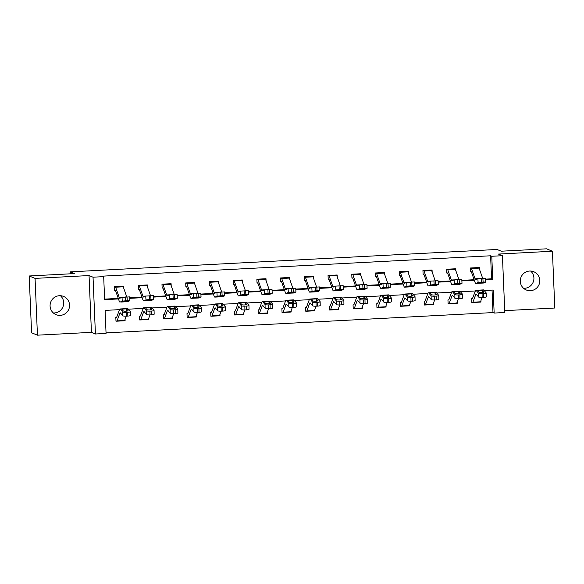 <?xml version="1.0" encoding="UTF-8"?>
<svg xmlns="http://www.w3.org/2000/svg" width="584" height="584" viewBox="0 0 584 584"><rect width="100%" height="100%" fill="white"/><g stroke="black" fill="none" stroke-linecap="round" stroke-linejoin="round"><path stroke-width="0.88" d="M60.437 295.723A9.855 9.724 -67.6 0 1 53.348 312.958M60.24 315.367A9.855 9.724 112.4 0 0 63.576 296.431A9.855 9.724 112.4 0 0 50.231 303.914A9.855 9.724 112.4 0 0 60.24 315.367M530.652 271.042A9.855 9.724 -67.6 0 1 523.563 288.277M530.447 290.693A9.855 9.724 112.4 0 0 533.791 271.75A9.855 9.724 112.4 0 0 520.446 279.232A9.855 9.724 112.4 0 0 530.447 290.693M116.742 321.171L115.982 321.207L115.822 317.375L116.669 317.251L119.501 309.637L105.098 310.403L106.062 333.428L95.418 333.99L93.038 277.196L103.682 276.633L104.645 299.658L118.457 298.935M91.433 332.347L89.053 275.553L35.062 278.386L29.2 275.976L31.58 332.771L37.442 335.179L91.433 332.347L95.418 333.99M504.722 310.651L554.8 308.023L552.42 251.229L498.437 254.069L502.423 255.704L504.802 312.498L494.159 313.06L493.188 290.036L484.173 290.511M106.04 332.887L492.984 312.579L494.159 313.06M35.062 278.386L37.442 335.179M29.2 275.976L74.518 273.597L70.299 271.859L497.013 249.463L501.24 251.2L546.558 248.821L552.42 251.229M70.299 271.859L70.379 273.816M492.984 312.579L492.042 290.095M472.478 298.65L471.675 298.694L471.836 302.534L472.595 302.49M480.902 300.731L480.961 302.052L480.318 302.089M448.753 299.899L447.95 299.942L448.111 303.775L448.87 303.738A5.387 0.803 -93 0 0 448.935 303.753A5.387 0.803 -93 0 0 449.176 303.446L452.009 295.825A7.702 1.146 87 0 1 452.366 295.387A7.702 1.146 87 0 1 452.593 295.526L454.921 298.307L454.834 294.526A3.081 0.591 -1.3 0 0 458.352 294.942L458.44 298.723A3.081 0.591 178.7 0 1 454.921 298.307M457.177 301.979L457.236 303.3L456.6 303.33M425.028 301.147L424.225 301.183L424.385 305.023L425.145 304.987A5.387 0.803 -93 0 0 425.21 304.994A5.387 0.803 -93 0 0 425.459 304.687L428.291 297.073A7.702 1.146 87 0 1 428.641 296.636A7.702 1.146 87 0 1 428.868 296.767L431.196 299.548L431.109 295.774A3.081 0.591 -1.3 0 0 434.635 296.19L434.715 299.964A3.081 0.591 178.7 0 1 431.196 299.548M433.459 303.22L433.51 304.541L432.875 304.578M415.078 300.395A3.081 0.591 178.7 0 1 415.114 300.483A3.081 0.591 178.7 0 1 412.516 301.132L412.428 297.358A3.081 0.591 -1.3 0 0 415.027 296.708A3.081 0.591 -1.3 0 0 414.99 296.621L412.662 293.84A11.549 1.723 87 0 0 412.319 293.635L404.712 294.037A11.549 1.723 87 0 0 404.186 294.694L401.354 302.308L400.5 302.432L400.661 306.272L401.427 306.228A5.387 0.803 -93 0 0 401.485 306.242A5.387 0.803 -93 0 0 401.734 305.936L404.566 298.314A7.702 1.146 87 0 1 404.916 297.877A7.702 1.146 87 0 1 405.15 298.015L407.471 300.796L407.384 297.015A3.081 0.591 -1.3 0 0 410.91 297.438L410.997 301.213A3.081 0.591 178.7 0 1 407.471 300.796M409.734 304.468L409.786 305.79L409.15 305.826M365.555 296.73L380.461 295.949L377.629 303.556L376.782 303.673L376.943 307.512L377.702 307.476A5.387 0.803 -93 0 0 377.76 307.483A5.387 0.803 -93 0 0 378.009 307.177L380.841 299.563A7.702 1.146 87 0 1 381.191 299.125A7.702 1.146 87 0 1 381.425 299.256L383.746 302.037L383.659 298.263A3.081 0.591 -1.3 0 0 387.185 298.679L387.272 302.461A3.081 0.591 178.7 0 1 383.746 302.037M386.009 305.709L386.068 307.038L385.425 307.067M341.83 297.979L356.736 297.198L353.904 304.797L353.057 304.921L353.218 308.761L353.977 308.717A5.387 0.803 -93 0 0 354.043 308.732A5.387 0.803 -93 0 0 354.284 308.425L357.116 300.811A7.702 1.146 87 0 1 357.466 300.366A7.702 1.146 87 0 1 357.7 300.504L360.021 303.286L359.941 299.512A3.081 0.591 -1.3 0 0 363.46 299.928L363.547 303.702A3.081 0.591 178.7 0 1 360.021 303.286M362.284 306.958L362.343 308.279L361.7 308.315M318.112 299.22L333.011 298.439L330.186 306.045L329.332 306.169L329.493 310.002L330.252 309.965A5.387 0.803 -93 0 0 330.318 309.98A5.387 0.803 -93 0 0 330.559 309.666L333.391 302.052A7.702 1.146 87 0 1 333.749 301.614A7.702 1.146 87 0 1 333.975 301.753L336.304 304.534L336.216 300.753A3.081 0.591 -1.3 0 0 339.735 301.169L339.822 304.95A3.081 0.591 178.7 0 1 336.304 304.534M338.559 308.206L338.618 309.527L337.983 309.557M320.178 305.374A3.081 0.591 178.7 0 1 320.222 305.469A3.081 0.591 178.7 0 1 317.623 306.111L317.535 302.337A3.081 0.591 -1.3 0 0 320.134 301.687A3.081 0.591 -1.3 0 0 320.098 301.599L317.769 298.818A11.549 1.723 87 0 0 317.426 298.614L309.819 299.015A11.549 1.723 87 0 0 309.294 299.672L306.461 307.286L305.607 307.41L305.768 311.25L306.527 311.206A5.387 0.803 -93 0 0 306.593 311.221A5.387 0.803 -93 0 0 306.841 310.914L309.673 303.3A7.702 1.146 87 0 1 310.024 302.862A7.702 1.146 87 0 1 310.25 302.994L312.579 305.775L312.491 302.001A3.081 0.591 -1.3 0 0 316.017 302.417L316.097 306.191A3.081 0.591 178.7 0 1 312.579 305.775M314.842 309.447L314.893 310.768L314.258 310.805M296.46 306.622A3.081 0.591 178.7 0 1 296.497 306.709A3.081 0.591 178.7 0 1 293.898 307.359L293.81 303.578A3.081 0.591 -1.3 0 0 296.409 302.935A3.081 0.591 -1.3 0 0 296.373 302.848L294.044 300.067A11.549 1.723 87 0 0 293.701 299.862L286.094 300.256A11.549 1.723 87 0 0 285.569 300.921L282.736 308.534L281.882 308.659L282.043 312.491L282.809 312.455A5.387 0.803 -93 0 0 282.868 312.469A5.387 0.803 -93 0 0 283.116 312.163L285.948 304.541A7.702 1.146 87 0 1 286.299 304.103A7.702 1.146 87 0 1 286.532 304.242L288.854 307.023L288.766 303.242A3.081 0.591 -1.3 0 0 292.292 303.658L292.38 307.439A3.081 0.591 178.7 0 1 288.854 307.023M291.117 310.695L291.168 312.017L290.533 312.046M272.735 307.87A3.081 0.591 178.7 0 1 272.772 307.958A3.081 0.591 178.7 0 1 270.173 308.6L270.085 304.826A3.081 0.591 -1.3 0 0 272.684 304.176A3.081 0.591 -1.3 0 0 272.648 304.089L270.326 301.308A11.549 1.723 87 0 0 269.976 301.103L262.369 301.505A11.549 1.723 87 0 0 261.844 302.162L259.011 309.776L258.164 309.9L258.325 313.739L259.084 313.703A5.387 0.803 -93 0 0 259.143 313.71A5.387 0.803 -93 0 0 259.391 313.404L262.223 305.79A7.702 1.146 87 0 1 262.574 305.352A7.702 1.146 87 0 1 262.807 305.483L265.129 308.264L265.041 304.49A3.081 0.591 -1.3 0 0 268.567 304.906L268.655 308.68A3.081 0.591 178.7 0 1 265.129 308.264M267.392 311.936L267.45 313.258L266.808 313.294M223.212 304.206L238.119 303.424L235.286 311.024L234.439 311.148L234.6 314.988L235.359 314.944A5.387 0.803 -93 0 0 235.418 314.958A5.387 0.803 -93 0 0 235.666 314.652L238.498 307.031A7.702 1.146 87 0 1 238.849 306.593A7.702 1.146 87 0 1 239.082 306.731L241.404 309.513L241.323 305.731A3.081 0.591 -1.3 0 0 244.842 306.155L244.93 309.929A3.081 0.591 178.7 0 1 241.404 309.513M243.667 313.185L243.725 314.506L243.083 314.542M199.487 305.447L214.394 304.666L211.569 312.272L210.714 312.389L210.875 316.229L211.634 316.192A5.387 0.803 -93 0 0 211.7 316.2A5.387 0.803 -93 0 0 211.941 315.893L214.773 308.279A7.702 1.146 87 0 1 215.131 307.841A7.702 1.146 87 0 1 215.357 307.972L217.686 310.754L217.598 306.98A3.081 0.591 -1.3 0 0 221.117 307.396L221.205 311.17A3.081 0.591 178.7 0 1 217.686 310.754M219.942 314.426L220 315.754L219.365 315.783M175.769 306.695L190.669 305.914L187.844 313.513L186.989 313.637L187.15 317.477L187.909 317.433A5.387 0.803 -93 0 0 187.975 317.448A5.387 0.803 -93 0 0 188.223 317.141L191.056 309.527A7.702 1.146 87 0 1 191.406 309.082A7.702 1.146 87 0 1 191.632 309.221L193.961 312.002L193.873 308.228A3.081 0.591 -1.3 0 0 197.399 308.644L197.48 312.418A3.081 0.591 178.7 0 1 193.961 312.002M196.224 315.674L196.275 316.995L195.64 317.032M152.044 307.936L166.944 307.155L164.119 314.761L163.264 314.886L163.425 318.718L164.192 318.682A5.387 0.803 -93 0 0 164.25 318.689A5.387 0.803 -93 0 0 164.498 318.382L167.331 310.768A7.702 1.146 87 0 1 167.681 310.33A7.702 1.146 87 0 1 167.915 310.469L170.236 313.25L170.148 309.469A3.081 0.591 -1.3 0 0 173.674 309.885L173.762 313.666A3.081 0.591 178.7 0 1 170.236 313.25M172.499 316.922L172.55 318.243L171.915 318.273M128.319 309.184L143.226 308.403L140.394 316.002L139.547 316.127L139.707 319.966L140.467 319.923A5.387 0.803 -93 0 0 140.525 319.937A5.387 0.803 -93 0 0 140.773 319.63L143.606 312.017A7.702 1.146 87 0 1 143.956 311.579A7.702 1.146 87 0 1 144.19 311.71L146.511 314.491L146.423 310.717A3.081 0.591 -1.3 0 0 149.949 311.133L150.037 314.907A3.081 0.591 178.7 0 1 146.511 314.491M148.774 318.163L148.832 319.484L148.19 319.521M125.049 319.411L125.107 320.733L124.465 320.762M485.559 279.123L491.567 278.809L490.604 255.785L102.507 276.152L103.682 276.633M104.624 299.118L118.267 298.402M129.706 297.796L141.992 297.154M153.431 296.555L165.717 295.913M177.156 295.307L189.442 294.664M200.881 294.066L213.16 293.416M224.599 292.818L236.885 292.175M248.324 291.577L260.61 290.927M272.049 290.328L284.335 289.686M295.774 289.08L308.06 288.438M319.499 287.839L331.778 287.197M343.217 286.591L355.503 285.948M366.942 285.35L379.228 284.7M390.667 284.101L402.953 283.459M414.392 282.86L426.678 282.211M438.117 281.612L450.395 280.97M461.834 280.364L474.12 279.721M479.595 269.56L479.508 267.516L470.39 267.998L470.551 271.837L471.412 271.954L474.989 282.211A11.549 1.723 -93 0 0 475.843 283.437A11.549 1.723 -93 0 0 475.938 283.415L478.106 282.481L477.873 278.641L485.508 278.218L485.742 282.057L483.114 282.05L482.88 278.21M455.87 270.801L455.79 268.764L446.665 269.239L446.826 273.078L447.687 273.202L451.264 283.452A11.549 1.723 -93 0 0 452.118 284.678A11.549 1.723 -93 0 0 452.213 284.656L454.381 283.722L454.148 279.889L461.783 279.459L462.017 283.298L459.389 283.291L459.155 279.459M432.153 272.049L432.065 270.005L422.94 270.487L423.101 274.327L423.962 274.443L427.546 284.7A11.549 1.723 -93 0 0 428.393 285.926A11.549 1.723 -93 0 0 428.488 285.904L430.656 284.97L430.423 281.13L438.058 280.707L438.292 284.547L435.664 284.539L435.438 280.7M408.428 273.29L408.34 271.253L399.215 271.735L399.376 275.568L400.237 275.692L403.821 285.948A11.549 1.723 -93 0 0 404.668 287.175A11.549 1.723 -93 0 0 404.763 287.146L406.931 286.218L406.698 282.379L414.333 281.955L414.567 285.788L411.946 285.78L411.713 281.948M384.703 274.538L384.615 272.502L375.49 272.976L375.651 276.816L376.512 276.94L380.096 287.189A11.549 1.723 -93 0 0 380.951 288.416A11.549 1.723 -93 0 0 381.038 288.394L383.206 287.459L382.973 283.627L390.616 283.196L390.842 287.036L388.221 287.029L387.988 283.189M360.978 275.787L360.89 273.743L351.772 274.224L351.933 278.057L352.794 278.181L356.371 288.438A11.549 1.723 -93 0 0 357.226 289.664A11.549 1.723 -93 0 0 357.32 289.642L359.488 288.708L359.255 284.868L366.891 284.444L367.124 288.277L364.496 288.27L364.263 284.437M337.253 277.028L337.172 274.991L328.047 275.466L328.208 279.305L329.069 279.429L332.646 289.679A11.549 1.723 -93 0 0 333.5 290.905A11.549 1.723 -93 0 0 333.595 290.883L335.763 289.949L335.53 286.116L343.166 285.685L343.399 289.525L340.771 289.518L340.538 285.678M313.535 278.276L313.447 276.232L304.322 276.714L304.483 280.546L305.344 280.67L308.929 290.927A11.549 1.723 -93 0 0 309.776 292.153A11.549 1.723 -93 0 0 309.87 292.131L312.038 291.197L311.805 287.357L319.441 286.934L319.674 290.766L317.046 290.766L316.82 286.926M289.81 279.517L289.722 277.48L280.597 277.955L280.758 281.795L281.619 281.919L285.204 292.168A11.549 1.723 -93 0 0 286.05 293.394A11.549 1.723 -93 0 0 286.145 293.372L288.313 292.438L288.08 288.606L295.716 288.175L295.949 292.015L293.329 292.007L293.095 288.168M266.085 280.765L265.997 278.721L256.872 279.203L257.033 283.043L257.894 283.16L261.479 293.416A11.549 1.723 -93 0 0 262.326 294.643A11.549 1.723 -93 0 0 262.42 294.621L264.589 293.686L264.355 289.846L271.998 289.423L272.224 293.263L269.604 293.256L269.37 289.416M242.36 282.006L242.272 279.97L233.155 280.451L233.315 284.284L234.177 284.408L237.754 294.664A11.549 1.723 -93 0 0 238.608 295.884A11.549 1.723 -93 0 0 238.703 295.862L240.871 294.935L240.637 291.095L248.273 290.671L248.507 294.504L245.879 294.497L245.645 290.664M218.635 283.255L218.555 281.211L209.43 281.692L209.59 285.532L210.452 285.656L214.029 295.906A11.549 1.723 -93 0 0 214.883 297.132A11.549 1.723 -93 0 0 214.978 297.11L217.146 296.176L216.912 292.336L224.548 291.912L224.782 295.752L222.154 295.745L221.92 291.905M194.917 284.496L194.83 282.459L185.705 282.941L185.865 286.773L186.727 286.897L190.311 297.154A11.549 1.723 -93 0 0 191.158 298.38A11.549 1.723 -93 0 0 191.253 298.358L193.421 297.424L193.187 293.584L200.823 293.161L201.057 296.993L198.429 296.986L198.195 293.153M171.192 285.744L171.105 283.707L161.98 284.182L162.14 288.022L163.002 288.146L166.586 298.395A11.549 1.723 -93 0 0 167.433 299.621A11.549 1.723 -93 0 0 167.528 299.599L169.696 298.665L169.462 294.832L177.098 294.402L177.332 298.241L174.711 298.234L174.477 294.394M147.467 286.992L147.38 284.948L138.255 285.43L138.415 289.262L139.277 289.387L142.861 299.643A11.549 1.723 -93 0 0 143.708 300.869A11.549 1.723 -93 0 0 143.803 300.848L145.971 299.913L145.737 296.073L153.38 295.65L153.607 299.483L150.986 299.483L150.752 295.643M123.742 288.233L123.655 286.197L114.537 286.671L114.698 290.511L115.559 290.635L119.136 300.884A11.549 1.723 -93 0 0 119.99 302.111A11.549 1.723 -93 0 0 120.085 302.089L122.253 301.154L122.02 297.322L129.655 296.891L129.889 300.731L127.261 300.724L127.027 296.884M89.053 275.553L93.038 277.196M490.604 255.785L491.772 256.267L502.423 255.704M475.354 290.971L460.447 291.752M451.629 292.219L436.73 293M427.904 293.46L413.005 294.241M404.179 294.708L389.28 295.489M309.286 299.687L294.387 300.468M285.561 300.928L270.662 301.716M261.844 302.176L246.937 302.957M485.596 279.663L492.743 279.291L491.772 256.267M129.743 298.344L142.182 297.687M153.468 297.095L165.9 296.446M177.186 295.854L189.625 295.197M200.911 294.606L213.35 293.956M224.636 293.358L237.075 292.708M248.361 292.117L260.8 291.46M272.086 290.868L284.517 290.219M295.803 289.627L308.243 288.971M319.528 288.379L331.967 287.729M343.253 287.138L355.692 286.481M366.978 285.89L379.418 285.24M390.703 284.642L403.135 283.992M414.421 283.401L426.86 282.744M438.146 282.152L450.585 281.503M461.871 280.911L474.31 280.254M491.567 278.809L492.743 279.291M480.486 301.855L480.961 302.052M456.761 303.103L457.236 303.3M433.036 304.352L433.51 304.541M409.311 305.593L409.786 305.79M385.586 306.841L386.068 307.038M361.868 308.082L362.343 308.279M338.143 309.33L338.618 309.527M314.418 310.571L314.893 310.768M290.693 311.819L291.168 312.017M266.968 313.068L267.45 313.258M243.251 314.309L243.725 314.506M219.526 315.557L220 315.754M195.801 316.798L196.275 316.995M172.076 318.046L172.55 318.243M148.351 319.287L148.832 319.484M124.633 320.536L125.107 320.733M478.749 267.56L478.756 267.56A5.387 0.803 87 0 1 479.092 268.122L482.625 278.225M483.537 283.014L477.347 283.342L478.661 282.758L483.559 282.481L481.822 283.123L483.442 283.036A11.549 1.723 -93 0 0 483.537 283.014L485.742 282.057M470.536 271.472L471.31 271.794M478.756 267.56L471.149 267.961A5.387 0.803 87 0 1 471.492 268.523L475.069 278.772A7.702 1.146 -93 0 0 475.639 279.59A7.702 1.146 -93 0 0 475.704 279.575L477.873 278.641M475.843 283.437L477.369 283.313M481.362 278.291L481.596 282.13L483.114 282.05M481.596 282.13L478.106 282.481M471.821 302.176L472.602 302.497A5.387 0.803 -93 0 0 472.66 302.505A5.387 0.803 -93 0 0 472.901 302.198L475.734 294.584A7.702 1.146 87 0 1 476.084 294.146A7.702 1.146 87 0 1 476.318 294.278L478.639 297.059L478.559 293.285A3.081 0.591 -1.3 0 0 482.077 293.701L482.165 297.475A3.081 0.591 178.7 0 1 478.639 297.059M472.434 298.658L475.354 290.956A11.549 1.723 87 0 1 475.887 290.299A11.549 1.723 87 0 1 476.23 290.503L478.559 293.285M475.887 290.299L483.486 289.898A11.549 1.723 87 0 1 483.837 290.102L486.158 292.883A3.081 0.591 -1.3 0 1 486.195 292.971L486.282 296.752A3.081 0.591 178.7 0 1 483.683 297.395L482.165 297.475M480.201 302.096A5.387 0.803 -93 0 0 480.26 302.103A5.387 0.803 -93 0 0 480.508 301.797L482.114 297.482M483.924 292.066L483.924 291.92A2.467 0.474 178.7 0 1 483.954 291.993A2.467 0.474 178.7 0 1 481.873 292.511A2.467 0.474 178.7 0 1 479.055 292.175L477.646 290.43L482.428 290.175L482.647 292.438M483.683 297.395L483.603 293.621L482.077 293.701M483.603 293.621A3.081 0.591 -1.3 0 0 486.195 292.971M483.924 291.92L482.537 290.263M477.675 290.518L476.23 290.503M455.031 268.801L455.031 268.808A5.387 0.803 87 0 1 455.374 269.363L458.9 279.466M459.812 284.262L453.622 284.583L454.936 283.999L459.834 283.722L458.104 284.364L459.725 284.284A11.549 1.723 -93 0 0 459.812 284.262L462.017 283.298M446.811 272.721L447.592 273.042M455.031 268.808L447.432 269.202A5.387 0.803 87 0 1 447.767 269.764L451.352 280.021A7.702 1.146 -93 0 0 451.914 280.838A7.702 1.146 -93 0 0 451.979 280.824L454.148 279.889M452.118 284.678L453.651 284.554M457.637 279.532L457.871 283.371L459.389 283.291M457.871 283.371L454.381 283.722M430.423 281.13L428.254 282.065A7.702 1.146 -93 0 1 428.189 282.079A7.702 1.146 -93 0 1 427.627 281.262L424.042 271.012A5.387 0.803 87 0 0 423.707 270.45L431.306 270.049A5.387 0.803 87 0 1 431.649 270.611L435.175 280.714M436.095 285.503L429.897 285.832L431.218 285.248L436.109 284.97L434.379 285.613L436 285.525A11.549 1.723 -93 0 0 436.095 285.503L438.292 284.547M423.086 273.962L423.867 274.283M428.393 285.926L429.926 285.802M433.912 280.78L434.146 284.62L435.664 284.539M434.146 284.62L430.656 284.97M448.096 303.417L448.877 303.738M448.746 299.899L451.636 292.204A11.549 1.723 87 0 1 452.162 291.54A11.549 1.723 87 0 1 452.505 291.744L454.834 294.526M452.162 291.54L459.769 291.146A11.549 1.723 87 0 1 460.112 291.35L462.433 294.132A3.081 0.591 -1.3 0 1 462.477 294.219L462.557 297.993A3.081 0.591 178.7 0 1 459.958 298.643L458.44 298.723M456.476 303.344A5.387 0.803 -93 0 0 456.535 303.351A5.387 0.803 -93 0 0 456.783 303.045L458.389 298.723M460.207 293.307L460.199 293.161A2.467 0.474 178.7 0 1 460.228 293.234A2.467 0.474 178.7 0 1 458.155 293.752A2.467 0.474 178.7 0 1 455.337 293.416L453.921 291.671L458.703 291.423L458.922 293.686M459.958 298.643L459.878 294.862L458.352 294.942M459.878 294.862A3.081 0.591 -1.3 0 0 462.477 294.219M460.199 293.161L458.82 291.504M453.951 291.759L452.505 291.744M424.371 304.666L425.152 304.987M424.984 301.147L427.911 293.445A11.549 1.723 87 0 1 428.437 292.788A11.549 1.723 87 0 1 428.787 292.993L431.109 295.774M428.437 292.788L436.044 292.387A11.549 1.723 87 0 1 436.387 292.591L438.715 295.373A3.081 0.591 -1.3 0 1 438.752 295.467L438.839 299.242A3.081 0.591 178.7 0 1 436.241 299.884L434.715 299.964M432.759 304.585A5.387 0.803 -93 0 0 432.817 304.6A5.387 0.803 -93 0 0 433.058 304.286L434.664 299.972M436.482 294.555L436.474 294.409A2.467 0.474 178.7 0 1 436.511 294.482A2.467 0.474 178.7 0 1 434.43 295A2.467 0.474 178.7 0 1 431.613 294.664L430.196 292.92L434.978 292.664L435.197 294.935M436.241 299.884L436.153 296.11L434.635 296.19M436.153 296.11A3.081 0.591 -1.3 0 0 438.752 295.467M436.474 294.409L435.095 292.752M430.226 293.007L428.787 292.993M406.698 282.379L404.529 283.313A7.702 1.146 -93 0 1 404.471 283.328A7.702 1.146 -93 0 1 403.902 282.51L400.317 272.253A5.387 0.803 87 0 0 399.982 271.691L407.588 271.297A5.387 0.803 87 0 1 407.924 271.859L411.45 281.955M412.37 286.751L406.172 287.072L407.493 286.488L412.384 286.211L410.654 286.853L412.275 286.773A11.549 1.723 -93 0 0 412.37 286.751L414.567 285.788M399.361 275.21L400.142 275.531M404.668 287.175L406.201 287.051M410.187 282.028L410.421 285.861L411.946 285.78M410.421 285.861L406.931 286.218M382.973 283.627L380.804 284.554A7.702 1.146 -93 0 1 380.746 284.569A7.702 1.146 -93 0 1 380.177 283.751L376.6 273.502A5.387 0.803 87 0 0 376.257 272.94L383.863 272.538A5.387 0.803 87 0 1 384.199 273.1L387.732 283.203M388.645 287.992L382.454 288.321L383.768 287.737L388.659 287.459L386.929 288.102L388.55 288.014A11.549 1.723 -93 0 0 388.645 287.992L390.842 287.036M375.636 276.458L376.417 276.779M380.951 288.416L382.476 288.292M386.469 283.269L386.703 287.109L388.221 287.029M386.703 287.109L383.206 287.459M359.255 284.868L357.087 285.802A7.702 1.146 -93 0 1 357.021 285.817A7.702 1.146 -93 0 1 356.452 284.999L352.875 274.743A5.387 0.803 87 0 0 352.532 274.181L360.138 273.786A5.387 0.803 87 0 1 360.474 274.349L364.007 284.452M364.92 289.241L358.729 289.562L360.043 288.985L364.934 288.708L363.204 289.35L364.825 289.262A11.549 1.723 -93 0 0 364.92 289.241L367.124 288.277M351.918 277.699L352.692 278.021M357.226 289.664L358.751 289.54M362.744 284.517L362.978 288.35L364.496 288.27M362.978 288.35L359.488 288.708M400.646 305.906L401.427 306.228M404.712 294.037A11.549 1.723 87 0 1 405.062 294.241L407.384 297.015M409.034 305.833A5.387 0.803 -93 0 0 409.092 305.841A5.387 0.803 -93 0 0 409.333 305.534L410.939 301.213M412.757 295.796L412.757 295.657A2.467 0.474 178.7 0 1 412.786 295.723A2.467 0.474 178.7 0 1 410.705 296.241A2.467 0.474 178.7 0 1 407.887 295.913L406.471 294.161L411.253 293.913L411.479 296.176M412.428 297.358L410.91 297.438M412.757 295.657L411.37 294M406.5 294.256L405.062 294.241M412.516 301.132L410.997 301.213M376.928 307.155L377.702 307.476M380.461 295.935A11.549 1.723 87 0 1 380.987 295.278A11.549 1.723 87 0 1 381.337 295.482L383.659 298.263M380.987 295.278L388.594 294.876A11.549 1.723 87 0 1 388.944 295.081L391.265 297.862A3.081 0.591 -1.3 0 1 391.302 297.957L391.389 301.731A3.081 0.591 178.7 0 1 388.791 302.381L387.272 302.461M385.309 307.075A5.387 0.803 -93 0 0 385.367 307.089A5.387 0.803 -93 0 0 385.615 306.782L387.221 302.461M389.032 297.044L389.032 296.898A2.467 0.474 178.7 0 1 389.061 296.971A2.467 0.474 178.7 0 1 386.98 297.49A2.467 0.474 178.7 0 1 384.162 297.154L382.746 295.409L387.528 295.161L387.754 297.424M388.791 302.381L388.703 298.599L387.185 298.679M388.703 298.599A3.081 0.591 -1.3 0 0 391.302 297.957M389.032 296.898L387.645 295.241M382.783 295.497L381.337 295.482M353.203 308.403L353.984 308.724M356.736 297.183A11.549 1.723 87 0 1 357.269 296.526A11.549 1.723 87 0 1 357.612 296.73L359.941 299.512M357.269 296.526L364.869 296.124A11.549 1.723 87 0 1 365.219 296.329L367.54 299.11A3.081 0.591 -1.3 0 1 367.577 299.198L367.664 302.979A3.081 0.591 178.7 0 1 365.066 303.622L363.547 303.702M361.584 308.323A5.387 0.803 -93 0 0 361.642 308.33A5.387 0.803 -93 0 0 361.89 308.023L363.496 303.702M365.307 298.285L365.307 298.147A2.467 0.474 178.7 0 1 365.336 298.22A2.467 0.474 178.7 0 1 363.255 298.731A2.467 0.474 178.7 0 1 360.438 298.402L359.029 296.657L363.81 296.402L364.029 298.665M365.066 303.622L364.978 299.847L363.46 299.928M364.978 299.847A3.081 0.591 -1.3 0 0 367.577 299.198M365.307 298.147L363.92 296.489M359.058 296.745L357.612 296.73M329.478 309.644L330.259 309.965M333.019 298.431A11.549 1.723 87 0 1 333.544 297.767A11.549 1.723 87 0 1 333.887 297.971L336.216 300.753M333.544 297.767L341.144 297.373A11.549 1.723 87 0 1 341.494 297.577L343.815 300.358A3.081 0.591 -1.3 0 1 343.859 300.446L343.939 304.22A3.081 0.591 178.7 0 1 341.341 304.87L339.822 304.95M337.859 309.564A5.387 0.803 -93 0 0 337.917 309.578A5.387 0.803 -93 0 0 338.165 309.272L339.771 304.95M341.589 299.534L341.582 299.388A2.467 0.474 178.7 0 1 341.611 299.461A2.467 0.474 178.7 0 1 339.538 299.979A2.467 0.474 178.7 0 1 336.72 299.643L335.304 297.898L340.085 297.65L340.304 299.913M341.341 304.87L341.26 301.089L339.735 301.169M341.26 301.089A3.081 0.591 -1.3 0 0 343.859 300.446M341.582 299.388L340.202 297.731M335.333 297.986L333.887 297.971M305.753 310.892L306.534 311.214M309.819 299.015A11.549 1.723 87 0 1 310.17 299.22L312.491 302.001M314.141 310.812A5.387 0.803 -93 0 0 314.199 310.819A5.387 0.803 -93 0 0 314.44 310.513L316.046 306.198M317.864 300.782L317.857 300.636A2.467 0.474 178.7 0 1 317.886 300.709A2.467 0.474 178.7 0 1 315.813 301.22A2.467 0.474 178.7 0 1 312.995 300.891L311.579 299.147L316.36 298.891L316.579 301.154M317.535 302.337L316.017 302.417M317.857 300.636L316.477 298.979M311.608 299.234L310.17 299.22M317.623 306.111L316.097 306.191M282.028 312.133L282.809 312.455M286.094 300.256A11.549 1.723 87 0 1 286.445 300.461L288.766 303.242M290.416 312.06A5.387 0.803 -93 0 0 290.474 312.068A5.387 0.803 -93 0 0 290.715 311.761L292.321 307.439M294.139 302.023L294.139 301.877A2.467 0.474 178.7 0 1 294.168 301.95A2.467 0.474 178.7 0 1 292.088 302.468A2.467 0.474 178.7 0 1 289.27 302.132L287.854 300.388L292.635 300.139L292.861 302.402M293.81 303.578L292.292 303.658M294.139 301.877L292.752 300.22M287.883 300.475L286.445 300.461M293.898 307.359L292.38 307.439M258.31 313.382L259.084 313.703M262.369 301.505A11.549 1.723 87 0 1 262.72 301.709L265.041 304.49M266.691 313.301A5.387 0.803 -93 0 0 266.749 313.316A5.387 0.803 -93 0 0 266.998 313.002L268.603 308.688M270.414 303.271L270.414 303.125A2.467 0.474 178.7 0 1 270.443 303.198A2.467 0.474 178.7 0 1 268.363 303.716A2.467 0.474 178.7 0 1 265.545 303.381L264.129 301.636L268.91 301.38L269.136 303.643M270.085 304.826L268.567 304.906M270.414 303.125L269.027 301.468M264.158 301.724L262.72 301.709M270.173 308.6L268.655 308.68M234.586 314.623L235.367 314.944M238.119 303.41A11.549 1.723 87 0 1 238.652 302.753A11.549 1.723 87 0 1 238.995 302.95L241.323 305.731M238.652 302.753L246.251 302.351A11.549 1.723 87 0 1 246.601 302.556L248.923 305.337A3.081 0.591 -1.3 0 1 248.959 305.425L249.047 309.199A3.081 0.591 178.7 0 1 246.448 309.849L244.93 309.929M242.966 314.55A5.387 0.803 -93 0 0 243.024 314.557A5.387 0.803 -93 0 0 243.273 314.25L244.878 309.929M246.689 304.512L246.689 304.373A2.467 0.474 178.7 0 1 246.718 304.439A2.467 0.474 178.7 0 1 244.638 304.957A2.467 0.474 178.7 0 1 241.82 304.629L240.411 302.877L245.192 302.629L245.411 304.892M246.448 309.849L246.36 306.074L244.842 306.155M246.36 306.074A3.081 0.591 -1.3 0 0 248.959 305.425M246.689 304.373L245.302 302.716M240.44 302.972L238.995 302.95M210.861 315.871L211.642 316.192M214.401 304.651A11.549 1.723 87 0 1 214.927 303.994A11.549 1.723 87 0 1 215.27 304.198L217.598 306.98M214.927 303.994L222.526 303.592A11.549 1.723 87 0 1 222.876 303.797L225.198 306.578A3.081 0.591 -1.3 0 1 225.242 306.673L225.322 310.447A3.081 0.591 178.7 0 1 222.723 311.097L221.205 311.17M219.241 315.791A5.387 0.803 -93 0 0 219.299 315.805A5.387 0.803 -93 0 0 219.547 315.499L221.153 311.177M222.971 305.761L222.964 305.614A2.467 0.474 178.7 0 1 222.993 305.688A2.467 0.474 178.7 0 1 220.92 306.206A2.467 0.474 178.7 0 1 218.102 305.87L216.686 304.125L221.467 303.877L221.686 306.14M222.723 311.097L222.643 307.315L221.117 307.396M222.643 307.315A3.081 0.591 -1.3 0 0 225.242 306.673M222.964 305.614L221.584 303.957M216.715 304.213L215.27 304.198M187.136 317.119L187.917 317.433M190.676 305.899A11.549 1.723 87 0 1 191.202 305.242A11.549 1.723 87 0 1 191.552 305.447L193.873 308.228M191.202 305.242L198.808 304.841A11.549 1.723 87 0 1 199.151 305.045L201.48 307.826A3.081 0.591 -1.3 0 1 201.517 307.914L201.604 311.695A3.081 0.591 178.7 0 1 199.005 312.338L197.48 312.418M195.523 317.039A5.387 0.803 -93 0 0 195.574 317.046A5.387 0.803 -93 0 0 195.822 316.74L197.428 312.418M199.246 307.002L199.239 306.863A2.467 0.474 178.7 0 1 199.268 306.928A2.467 0.474 178.7 0 1 197.195 307.447A2.467 0.474 178.7 0 1 194.377 307.118L192.961 305.366L197.742 305.118L197.961 307.381M199.005 312.338L198.918 308.564L197.399 308.644M198.918 308.564A3.081 0.591 -1.3 0 0 201.517 307.914M199.239 306.863L197.859 305.206M192.99 305.461L191.552 305.447M163.41 318.36L164.192 318.682M166.951 307.147A11.549 1.723 87 0 1 167.477 306.483A11.549 1.723 87 0 1 167.827 306.688L170.148 309.469M167.477 306.483L175.083 306.089A11.549 1.723 87 0 1 175.426 306.293L177.755 309.067A3.081 0.591 -1.3 0 1 177.792 309.162L177.879 312.936A3.081 0.591 178.7 0 1 175.28 313.586L173.762 313.666M171.798 318.28A5.387 0.803 -93 0 0 171.857 318.295A5.387 0.803 -93 0 0 172.097 317.988L173.703 313.666M175.521 308.25L175.521 308.104A2.467 0.474 178.7 0 1 175.55 308.177A2.467 0.474 178.7 0 1 173.47 308.695A2.467 0.474 178.7 0 1 170.652 308.359L169.236 306.615L174.017 306.366L174.244 308.629M175.28 313.586L175.193 309.805L173.674 309.885M175.193 309.805A3.081 0.591 -1.3 0 0 177.792 309.162M175.521 308.104L174.134 306.447M169.265 306.702L167.827 306.688M139.693 319.609L140.467 319.93M143.226 308.388A11.549 1.723 87 0 1 143.752 307.731A11.549 1.723 87 0 1 144.102 307.936L146.423 310.717M143.752 307.731L151.358 307.33A11.549 1.723 87 0 1 151.709 307.534L154.03 310.316A3.081 0.591 -1.3 0 1 154.066 310.403L154.154 314.185A3.081 0.591 178.7 0 1 151.555 314.827L150.037 314.907M148.073 319.528A5.387 0.803 -93 0 0 148.132 319.536A5.387 0.803 -93 0 0 148.38 319.229L149.986 314.915M151.796 309.498L151.796 309.352A2.467 0.474 178.7 0 1 151.825 309.425A2.467 0.474 178.7 0 1 149.745 309.936A2.467 0.474 178.7 0 1 146.927 309.608L145.511 307.863L150.292 307.607L150.519 309.87M151.555 314.827L151.468 311.053L149.949 311.133M151.468 311.053A3.081 0.591 -1.3 0 0 154.066 310.403M151.796 309.352L150.409 307.695M145.54 307.951L144.102 307.936M328.807 275.429L336.413 275.027A5.387 0.803 87 0 1 336.756 275.59L340.282 285.693M341.195 290.482L335.004 290.81L336.318 290.226L341.217 289.949L339.486 290.591L341.1 290.511A11.549 1.723 -93 0 0 341.195 290.482L343.399 289.525M328.193 278.948L328.974 279.269M328.814 275.429A5.387 0.803 87 0 1 329.15 275.991L332.734 286.248A7.702 1.146 -93 0 0 333.296 287.065A7.702 1.146 -93 0 0 333.362 287.043L335.53 286.116M333.5 290.905L335.034 290.781M339.019 285.758L339.253 289.598L340.771 289.518M339.253 289.598L335.763 289.949M305.082 276.67L312.688 276.276A5.387 0.803 87 0 1 313.031 276.838L316.557 286.941M317.477 291.73L311.279 292.058L312.601 291.474L317.492 291.197L315.762 291.839L317.382 291.752A11.549 1.723 -93 0 0 317.477 291.73L319.674 290.766M304.468 280.189L305.249 280.51M305.089 276.677A5.387 0.803 87 0 1 305.425 277.239L309.009 287.489A7.702 1.146 -93 0 0 309.571 288.306A7.702 1.146 -93 0 0 309.637 288.292L311.805 287.357M309.776 292.153L311.308 292.029M315.294 287.007L315.528 290.847L317.046 290.766M315.528 290.847L312.038 291.197M281.357 277.918L288.971 277.524A5.387 0.803 87 0 1 289.306 278.079L292.832 288.182M293.752 292.978L287.554 293.299L288.876 292.715L293.767 292.438L292.036 293.08L293.657 293A11.549 1.723 -93 0 0 293.752 292.978L295.949 292.015M280.743 281.437L281.524 281.758M281.364 277.918A5.387 0.803 87 0 1 281.7 278.48L285.284 288.737A7.702 1.146 -93 0 0 285.853 289.554A7.702 1.146 -93 0 0 285.912 289.54L288.08 288.606M286.05 293.394L287.583 293.27M291.569 288.248L291.803 292.088L293.329 292.007M291.803 292.088L288.313 292.438M264.355 289.846L262.187 290.781A7.702 1.146 -93 0 1 262.128 290.796A7.702 1.146 -93 0 1 261.559 289.978L257.982 279.729A5.387 0.803 87 0 0 257.639 279.167L265.245 278.765A5.387 0.803 87 0 1 265.581 279.327L269.114 289.43M270.027 294.219L263.837 294.548L265.151 293.964L270.042 293.686L268.312 294.329L269.932 294.241A11.549 1.723 -93 0 0 270.027 294.219L272.224 293.263M257.018 282.678L257.799 282.999M262.326 294.643L263.858 294.518M267.852 289.496L268.085 293.336L269.604 293.256M268.085 293.336L264.589 293.686M241.513 280.006L241.52 280.013A5.387 0.803 87 0 1 241.856 280.576L245.389 290.671M246.302 295.467L240.112 295.789L241.426 295.205L246.317 294.927L244.587 295.57L246.207 295.489A11.549 1.723 -93 0 0 246.302 295.467L248.507 294.504M233.301 283.926L234.074 284.247M241.52 280.013L233.914 280.408A5.387 0.803 87 0 1 234.257 280.97L237.834 291.226A7.702 1.146 -93 0 0 238.403 292.044A7.702 1.146 -93 0 0 238.469 292.029L240.637 291.095M238.608 295.884L240.133 295.767M244.127 290.744L244.36 294.577L245.879 294.497M244.36 294.577L240.871 294.935M216.912 292.336L214.744 293.27A7.702 1.146 -93 0 1 214.678 293.285A7.702 1.146 -93 0 1 214.116 292.467L210.532 282.218A5.387 0.803 87 0 0 210.196 281.656L217.796 281.254A5.387 0.803 87 0 1 218.139 281.817L221.664 291.92M222.577 296.708L216.387 297.037L217.701 296.453L222.599 296.176L220.869 296.818L222.482 296.73A11.549 1.723 -93 0 0 222.577 296.708L224.782 295.752M209.576 285.174L210.357 285.496M214.883 297.132L216.416 297.008M220.402 291.985L220.635 295.825L222.154 295.745M220.635 295.825L217.146 296.176M193.187 293.584L191.019 294.518A7.702 1.146 -93 0 1 190.953 294.533A7.702 1.146 -93 0 1 190.391 293.716L186.807 283.459A5.387 0.803 87 0 0 186.471 282.897L194.071 282.503A5.387 0.803 87 0 1 194.414 283.065L197.939 293.168M198.859 297.957L192.662 298.278L193.983 297.701L198.874 297.424L197.144 298.066L198.764 297.979A11.549 1.723 -93 0 0 198.859 297.957L201.057 296.993M185.851 286.416L186.632 286.737M191.158 298.38L192.691 298.256M196.677 293.234L196.91 297.066L198.429 296.986M196.91 297.066L193.421 297.424M169.462 294.832L167.294 295.76A7.702 1.146 -93 0 1 167.236 295.774A7.702 1.146 -93 0 1 166.666 294.964L163.082 284.707A5.387 0.803 87 0 0 162.746 284.145L170.353 283.744A5.387 0.803 87 0 1 170.689 284.306L174.214 294.409M175.134 299.198L168.937 299.526L170.258 298.942L175.149 298.665L173.419 299.307L175.039 299.227A11.549 1.723 -93 0 0 175.134 299.198L177.332 298.241M162.126 287.664L162.907 287.985M172.952 294.475L173.185 298.314L174.711 298.234M173.185 298.314L169.696 298.665M145.737 296.073L143.569 297.008A7.702 1.146 -93 0 1 143.511 297.022A7.702 1.146 -93 0 1 142.941 296.205L139.364 285.956A5.387 0.803 87 0 0 139.021 285.393L146.628 284.992A5.387 0.803 87 0 1 146.964 285.554L150.497 295.657M151.409 300.446L145.219 300.775L146.533 300.191L151.424 299.913L149.694 300.556L151.314 300.468A11.549 1.723 -93 0 0 151.409 300.446L153.607 299.483M138.401 288.905L139.182 289.226M149.234 295.723L149.46 299.555L150.986 299.483M149.46 299.555L145.971 299.913M122.02 297.322L119.851 298.256A7.702 1.146 -93 0 1 119.786 298.271A7.702 1.146 -93 0 1 119.216 297.453L115.639 287.197A5.387 0.803 87 0 0 115.296 286.635L122.903 286.233A5.387 0.803 87 0 1 123.239 286.795L126.772 296.898M127.684 301.694L121.494 302.016L122.808 301.432L127.699 301.154L125.969 301.797L127.589 301.716A11.549 1.723 -93 0 0 127.684 301.694L129.889 300.731M114.676 290.153L115.457 290.474M125.509 296.964L125.742 300.804L127.261 300.724M125.742 300.804L122.253 301.154M115.968 320.85L116.749 321.171A5.387 0.803 -93 0 0 116.8 321.185A5.387 0.803 -93 0 0 117.048 320.872L119.881 313.258A7.702 1.146 87 0 1 120.231 312.82A7.702 1.146 87 0 1 120.465 312.958L122.786 315.74L122.706 311.958A3.081 0.591 -1.3 0 0 126.224 312.374L126.312 316.156A3.081 0.591 178.7 0 1 122.786 315.74M119.501 309.637A11.549 1.723 87 0 1 120.034 308.972A11.549 1.723 87 0 1 120.377 309.177L122.706 311.958M120.034 308.972L127.633 308.578A11.549 1.723 87 0 1 127.984 308.783L130.305 311.564A3.081 0.591 -1.3 0 1 130.341 311.652L130.429 315.426A3.081 0.591 178.7 0 1 127.83 316.075L126.312 316.156M124.348 320.777A5.387 0.803 -93 0 0 124.407 320.784A5.387 0.803 -93 0 0 124.655 320.477L126.261 316.156M128.071 310.739L128.071 310.593A2.467 0.474 178.7 0 1 128.1 310.666A2.467 0.474 178.7 0 1 126.02 311.184A2.467 0.474 178.7 0 1 123.202 310.849L121.793 309.104L126.575 308.856L126.794 311.119M127.83 316.075L127.743 312.294L126.224 312.374M127.743 312.294A3.081 0.591 -1.3 0 0 130.341 311.652M128.071 310.593L126.684 308.936M121.822 309.192L120.377 309.177M475.938 283.415L477.347 283.342M475.069 278.772L477.924 278.626M471.492 268.523L479.092 268.122M482.216 282.444L482.238 283.058M483.837 290.102L482.428 290.175M476.537 294.54L475.734 294.584M480.508 301.797L472.901 302.198M452.213 284.656L453.622 284.583M451.352 280.021L454.199 279.867M447.767 269.764L455.374 269.363M458.491 283.685L458.513 284.298M428.488 285.904L429.897 285.832M427.627 281.262L430.481 281.116M424.042 271.012L431.649 270.611M434.766 284.934L434.788 285.547M460.112 291.35L458.703 291.423M452.812 295.789L452.009 295.825M456.783 303.045L449.176 303.446M436.387 292.591L434.978 292.664M429.087 297.03L428.291 297.073M433.058 304.286L425.459 304.687M404.763 287.146L406.172 287.072M403.902 282.51L406.756 282.357M400.317 272.253L407.924 271.859M411.048 286.175L411.07 286.795M381.038 288.394L382.454 288.321M380.177 283.751L383.031 283.605M376.6 273.502L384.199 273.1M387.323 287.423L387.345 288.036M357.32 289.642L358.729 289.562M356.452 284.999L359.306 284.846M352.875 274.743L360.474 274.349M363.598 288.664L363.62 289.284M412.662 293.84L411.253 293.913M405.369 298.278L404.566 298.314M409.333 305.534L401.734 305.936M388.944 295.081L387.528 295.161M381.644 299.519L380.841 299.563M385.615 306.782L378.009 307.177M365.219 296.329L363.81 296.402M357.919 300.767L357.116 300.811M361.89 308.023L354.284 308.425M341.494 297.577L340.085 297.65M334.194 302.008L333.391 302.052M338.165 309.272L330.559 309.666M317.769 298.818L316.36 298.891M310.469 303.257L309.673 303.3M314.44 310.513L306.841 310.914M294.044 300.067L292.635 300.139M286.751 304.505L285.948 304.541M290.715 311.761L283.116 312.163M270.326 301.308L268.91 301.38M263.026 305.746L262.223 305.79M266.998 313.002L259.391 313.404M246.601 302.556L245.192 302.629M239.301 306.994L238.498 307.031M243.273 314.25L235.666 314.652M222.876 303.797L221.467 303.877M215.576 308.235L214.773 308.279M219.547 315.499L211.941 315.893M199.151 305.045L197.742 305.118M191.851 309.483L191.056 309.527M195.822 316.74L188.223 317.141M175.426 306.293L174.017 306.366M168.134 310.724L167.331 310.768M172.097 317.988L164.498 318.382M151.709 307.534L150.292 307.607M144.409 311.973L143.606 312.017M148.38 319.229L140.773 319.63M333.595 290.883L335.004 290.81M332.734 286.248L335.581 286.094M329.15 275.991L336.756 275.59M339.873 289.912L339.895 290.525M309.87 292.131L311.279 292.058M309.009 287.489L311.863 287.343M305.425 277.239L313.031 276.838M316.148 291.161L316.17 291.774M286.145 293.372L287.554 293.299M285.284 288.737L288.138 288.584M281.7 278.48L289.306 278.079M292.431 292.401L292.453 293.015M262.42 294.621L263.837 294.548M261.559 289.978L264.413 289.832M257.982 279.729L265.581 279.327M268.706 293.65L268.728 294.263M238.703 295.862L240.112 295.789M237.834 291.226L240.688 291.073M234.257 280.97L241.856 280.576M244.981 294.891L245.003 295.511M214.978 297.11L216.387 297.037M214.116 292.467L216.963 292.321M210.532 282.218L218.139 281.817M221.256 296.139L221.278 296.752M191.253 298.358L192.662 298.278M190.391 293.716L193.246 293.562M186.807 283.459L194.414 283.065M197.531 297.38L197.553 298.001M167.528 299.599L168.937 299.526M166.666 294.964L169.521 294.81M163.082 284.707L170.689 284.306M173.813 298.628L173.835 299.242M142.941 296.205L145.796 296.059M139.364 285.956L146.964 285.554M150.088 299.877L150.11 300.49M119.216 297.453L122.071 297.3M115.639 287.197L123.239 286.795M126.363 301.118L126.385 301.731M127.984 308.783L126.575 308.856M120.684 313.221L119.881 313.258M124.655 320.477L117.048 320.872M480.26 302.103L472.66 302.505M456.535 303.351L448.935 303.753M432.817 304.6L425.21 304.994M409.092 305.841L401.485 306.242M415.027 296.708L415.114 300.483M385.367 307.089L377.76 307.483M361.642 308.33L354.043 308.732M337.917 309.578L330.318 309.98M314.199 310.819L306.593 311.221M320.134 301.687L320.222 305.469M290.474 312.068L282.868 312.469M296.409 302.935L296.497 306.709M266.749 313.316L259.143 313.71M272.684 304.176L272.772 307.958M243.024 314.557L235.418 314.958M219.299 315.805L211.7 316.2M195.574 317.046L187.975 317.448M171.857 318.295L164.25 318.689M148.132 319.536L140.525 319.937M167.433 299.621L169.053 299.541M124.407 320.784L116.8 321.185"/></g></svg>
